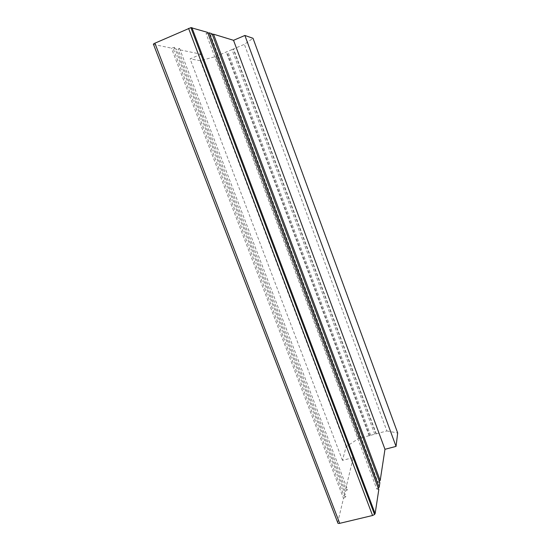 <?xml version="1.0" encoding="UTF-8"?>
<svg xmlns="http://www.w3.org/2000/svg" width="551" height="551" viewBox="0 0 551 551"><rect width="100%" height="100%" fill="white"/><g stroke="black" fill="none" stroke-linecap="round" stroke-linejoin="round"><path stroke-width="0.41" stroke-dasharray="2.75 2.07" d="M353.088 457.605L342.474 460.381L346.131 446.661L358.653 438.493L376.264 433.789L233.541 48.929L244.375 44.335L253.019 38.294M374.756 434.188L232.005 49.583L233.541 48.929M376.264 433.789L386.864 430.951L244.375 44.335M386.864 430.951L397.684 432.976M212.328 34.486L210.53 34.94L212.052 33.742M379.267 481.147L377.841 482.153L210.53 34.94M377.841 482.153L379.859 482.724M207.879 33.15L206.06 33.604L207.589 32.378M378.193 487.966L376.76 488.985L206.06 33.604M376.76 488.985L378.806 489.598M153.509 44.438L171.409 48.109L174.502 47.317L173.131 48.46L176.499 49.156L179.523 48.378L178.159 49.494L201.081 54.198L353.225 457.571L345.684 489.13L178.159 49.494M337.701 522.568L343.487 498.331L171.409 48.109M343.487 498.331L345.945 496.616L174.502 47.317M345.945 496.616L344.051 495.99L173.131 48.46M344.051 495.99L345.146 491.389L176.499 49.156M345.146 491.389L347.557 489.722L179.523 48.378M347.557 489.722L345.684 489.13M200.943 54.253L190.095 58.895L200.33 60.706L215.551 56.567L232.005 49.583M342.474 460.381L190.095 58.895M346.131 446.661L200.33 60.706M358.653 438.493L215.551 56.567M369.115 435.696L226.241 52.028M369.797 435.834L226.778 51.649M370.616 435.297L227.777 51.381M376.071 434.03L233.252 48.963"/><path stroke-width="0.83" d="M244.885 35.464L396.045 446.4L397.684 432.976L253.019 38.294L244.885 35.464L233.541 40.313L213.499 34.183L212.328 34.486M396.045 446.4L384.97 449.292L233.541 40.313M384.97 449.292L380.197 480.493L213.499 34.183M380.197 480.493L379.267 481.147M209.098 32.84L379.164 487.277L379.859 482.724L212.052 33.742L209.098 32.84L207.879 33.15M379.164 487.277L378.193 487.966M339.705 523.34L372.559 515.502L374.549 514.503L375.135 513.615L378.806 489.598L207.589 32.378L190.901 27.633L154.893 43.192C153.515 43.839 153.054 44.252 153.509 44.438L337.701 522.568C337.646 523.34 338.314 523.595 339.705 523.34L154.893 43.192M375.135 513.615L191.893 27.584M372.559 515.502L188.587 28.39M374.549 514.503L190.901 27.633"/></g></svg>
